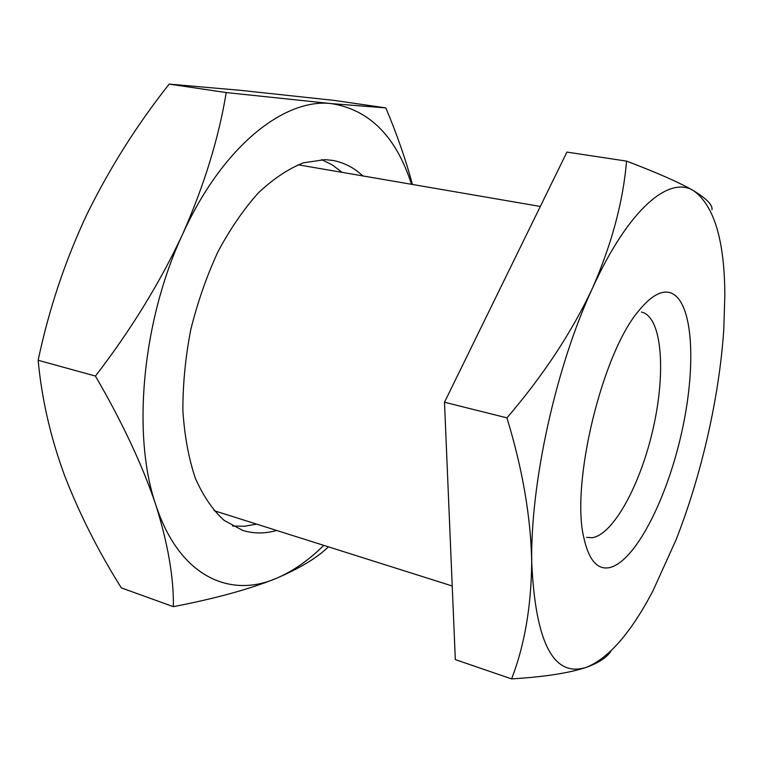 <?xml version="1.0" encoding="UTF-8"?>
<svg xmlns="http://www.w3.org/2000/svg" width="763" height="763" viewBox="0 0 763 763"><rect width="100%" height="100%" fill="white"/><g stroke="black" fill="none" stroke-linecap="round" stroke-linejoin="round"><path stroke-width="1.14" d="M609.141 567.701C597.124 569.808 588.664 559.746 583.79 537.514C570.638 483.322 602.369 352.697 638.927 310.579C651.144 295.672 661.779 289.787 670.849 292.925C693.538 301.48 696.6 367.079 681.397 433.708C666.433 500.385 634.654 562.484 609.141 567.701M586.652 537.352L592.05 537.724C613.624 534.72 640.834 483.732 653.242 428.11C665.889 372.516 662.198 318.438 642.484 312.305L641.397 312.038M511.601 678.898L455.32 659.604L444.495 402.254L566.919 152.095L626.557 161.117C623.133 201.68 611.764 244.065 592.45 288.261C571.678 332.439 543.17 375.634 506.947 417.857C522.607 469.197 530.857 517.276 531.716 562.083C531.267 606.432 524.562 645.374 511.601 678.898C544.715 676.876 569.789 672.966 586.804 667.167C599.422 662.475 607.52 657.019 611.087 650.801M444.495 402.254L506.947 417.857M711.936 209.739C712.88 205.19 706.824 198.885 693.777 190.826C679.642 182.643 657.229 172.734 626.557 161.117M531.716 562.083C535.388 643.133 553.757 678.164 586.804 667.167C609.236 657.763 631.325 632.241 653.061 590.61L676.028 539.899C701.588 474.863 719.395 396.646 723.791 329.187L724.84 295.195C724.583 240.669 714.235 205.876 693.777 190.826C669.494 175.118 628.683 208.576 592.45 288.261C556.046 366.431 530.342 483.141 531.716 562.083M232.62 526.05L244.513 526.251L256.587 524.114M362.816 175.919C353.918 167.574 343.789 162.385 332.439 160.373L325.028 159.639L303.493 162.805C288.471 168.709 273.459 178.704 258.447 192.791C243.759 209.138 230.264 228.795 217.951 251.761C206.659 276.225 197.588 302.224 190.75 329.74C185.419 357.485 182.796 384.495 182.882 410.752C184.551 435.931 188.69 458.41 195.328 478.201C203.196 496.007 212.782 510.075 224.093 520.376L242.548 530.342C253.554 533.757 264.933 533.804 276.673 530.466M226.229 92.561C218.723 138.208 204.179 185.447 182.595 234.289C159.725 283.102 130.673 330.36 95.432 376.054C122.433 422.549 142.576 465.535 155.852 505.001C168.003 544.029 173.84 577.915 173.363 606.652L121.336 587.891C98.427 551.43 79.524 514.024 64.636 475.673C50.568 437.457 41.746 398.992 38.15 360.279C48.851 309.444 65.103 260.803 86.906 214.355C109.691 168.041 137.111 124.617 169.167 84.102L241.242 90.396L334.604 100.468L385.82 107.898L331.609 103.634L226.229 92.561L169.167 84.102M412.44 184.455C405.773 159.667 396.903 134.154 385.82 107.898M95.432 376.054L38.15 360.279M173.363 606.652C215.099 598.612 249.263 589.255 275.834 578.554C299.706 568.368 317.236 557.791 328.414 546.833M411.495 184.293C396.216 136.691 369.588 109.805 331.609 103.634C284.713 97.721 222.414 146.2 182.595 234.289C141.975 321.185 131.865 435.94 155.852 505.001C178.952 575.798 229.1 598.593 275.834 578.554C292.515 571.573 308.49 560.5 323.77 545.364M342.053 172.343L332.315 164.913L321.652 159.629M214.012 510.647L452.23 585.994M298.047 164.779L540.318 206.458"/></g></svg>
